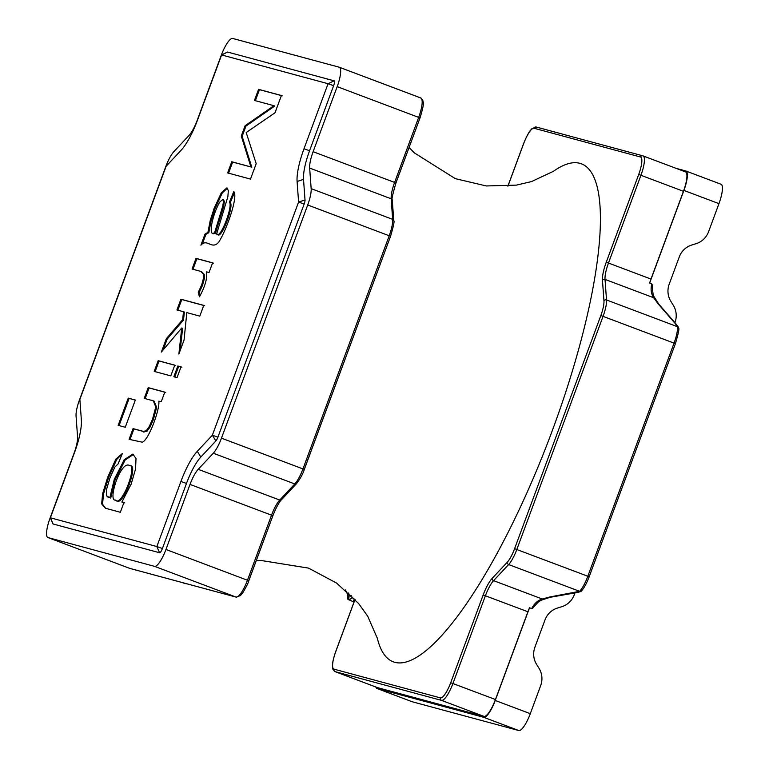 <?xml version="1.0" encoding="UTF-8"?>
<svg xmlns="http://www.w3.org/2000/svg" width="769" height="769" viewBox="0 0 769 769"><rect width="100%" height="100%" fill="white"/><g stroke="black" fill="none" stroke-linecap="round" stroke-linejoin="round"><path stroke-width="1.15" d="M675.432 343.57L588.814 577.721M534.974 605.568L532.657 608.212L531.975 607.991C534.59 603.261 538.021 600.272 542.289 599.022L493.583 580.662L508.645 564.561L579.643 591.323L549.46 597.032A1.932 1.038 -100 0 0 550.133 597.302L576.481 592.659A1.932 1.038 -100 0 1 575.798 592.39M654.707 298.68A1.932 1.355 149.5 0 0 654.582 298.276A1.932 1.355 149.5 0 0 653.727 297.757C651.247 294.191 650.536 289.798 651.612 284.568A1.932 0.519 -163.5 0 1 652.266 284.866L651.795 283.953A19.36 4.883 -69.3 0 0 651.612 284.568M128.231 398.121L135.334 400.034L125.26 427.256L118.166 425.344L128.231 398.121L135.306 400.12M144.236 398.371L148.215 387.634L164.797 392.113L161.211 401.803L158.856 401.158C159.875 410.137 148.196 440.887 142.236 442.185L129.086 439.339L133.056 428.602L143.322 431.371L146.187 430.794L149.196 426.67L152.522 419.22L155.771 407.003L153.31 400.822L144.236 398.371M173.852 376.714L177.831 365.977L181.032 366.842L177.062 377.579L173.852 376.714M192.077 269.035L196.028 258.355L212.609 262.835L209.033 272.524L206.525 271.851C207.476 278.109 205.121 286.433 199.45 296.834L198.258 292.403L201.709 284.799L203.439 278.465L203.372 274.081L200.747 271.38L192.077 269.035M53.099 523.987A4.835 1.221 110.7 0 1 52.83 523.708L50.389 517.797L156.847 546.548L180.917 481.481A38.719 9.757 110.7 0 1 197.277 451.316L212.35 435.216L298.593 202.064L297.094 181.494A38.719 9.757 110.7 0 1 303.995 148.773L328.065 83.706L221.607 54.945L197.537 120.022A38.719 9.757 110.7 0 1 181.176 150.176L166.114 166.277L79.861 399.438L81.36 420.009A38.719 9.757 110.7 0 1 74.458 452.73L50.389 517.797L53.099 523.987L159.558 552.738A4.835 1.221 110.7 0 0 162.413 548.518L186.483 483.451A33.874 8.536 110.7 0 1 200.805 457.065L215.868 440.954L212.35 435.216L217.906 437.186L304.159 204.035L298.593 202.064L305.014 199.95L303.524 179.369A33.874 8.536 110.7 0 1 309.561 150.743L333.631 85.676L328.065 83.706L334.121 80.822L227.662 52.061L221.607 54.945L227.336 52.119A4.835 1.221 110.7 0 1 227.662 52.061M216.627 233.939C220.27 240.312 233.343 205.044 229.383 202.334L233.699 191.76C238.457 195.797 226.951 229.325 218.761 242.091C211.725 250.367 207.342 237.996 200.911 245.167L205.015 234.074L207.938 232.363L210.235 220.463L214.09 208.409L221.405 192.606L226.913 187.867L228.335 190.625L227.874 196.662L216.627 233.939L218.069 234.507M176.947 309.945L180.917 299.208L203.766 305.38L199.796 316.126L186.809 312.608L184.051 340.052L178.869 354.057L181.715 327.998L161.384 352.029L166.306 338.725L182.628 319.702L183.503 311.724L176.947 309.945M154.213 371.408L158.183 360.671L174.765 365.15L170.795 375.887L154.213 371.408M120.339 512.279L105.382 508.213L101.652 503.897L102.642 493.631L107.698 477.213L115.821 459.189L122.358 453.508L118.099 463.909L114.86 467.081L109.967 477.895L106.43 489.776L106.564 495.909L109.852 497.697L114.254 479.433L124.27 459.67L132.845 454.094L136.017 458.545L135.546 469.013L131.182 484.066L121.886 502.042L123.924 502.59L120.339 512.279M254.452 100.431L258.557 89.339L281.406 95.51L275.014 112.783L246.186 132.537L256.192 163.682L250.492 179.09L227.634 172.91L231.757 161.769L250.915 166.94L241.283 136.026L245.08 125.76L273.927 105.689L254.452 100.431M309.657 168.065L311.157 188.636A19.36 4.883 110.7 0 1 307.706 204.996L221.462 438.147A19.36 4.883 110.7 0 1 213.282 453.229L198.21 469.33A19.36 4.883 -69.3 0 0 190.03 484.412L165.96 549.479A19.36 4.883 110.7 0 1 154.521 566.349L48.062 537.598A19.36 4.883 110.7 0 1 47.947 537.56A19.36 4.883 110.7 0 1 50.043 518.171L74.112 453.095A19.36 4.883 -69.3 0 0 77.563 436.744L76.064 416.164A19.36 4.883 110.7 0 1 79.515 399.803L165.758 166.652A19.36 4.883 110.7 0 1 173.938 151.57L189.001 135.469A19.36 4.883 -69.3 0 0 197.181 120.397L221.251 55.32A19.36 4.883 110.7 0 1 232.699 38.45L339.158 67.201A19.36 4.883 110.7 0 1 339.273 67.239A19.36 4.883 110.7 0 1 337.178 86.637L313.108 151.704A19.36 4.883 -69.3 0 0 309.657 168.065L391.171 198.787L392.661 219.357A19.36 4.883 110.7 0 1 389.22 235.718L302.967 468.869A19.36 4.883 110.7 0 1 294.787 483.951L279.724 500.052A1.932 1.596 43.1 0 0 281.483 499.744C281.416 499.754 277.993 502.801 272.889 515.682L248.762 580.71M334.121 80.822A4.835 1.221 110.7 0 1 333.631 85.676M305.014 199.95A4.835 1.221 110.7 0 1 304.159 204.035M217.906 437.186A4.835 1.221 110.7 0 1 215.868 440.954M202.401 243.85L205.89 234.41L205.015 234.074M205.89 234.41L208.812 232.699L207.938 232.363M208.812 232.699L211.11 220.799L214.964 208.745L222.279 192.942L227.422 188.145M217.502 234.276C221.145 240.639 234.228 205.381 230.267 202.67L229.383 202.334M230.267 202.67L234.583 192.087M219.626 202.209C211.956 215.954 208.063 236.698 214.397 233.401L222.827 205.832L223.491 201.324L222.741 199.45L219.626 202.209M213.542 233.113L214.186 233.324M223.625 199.786L224.365 201.651L223.702 206.159L215.272 233.738L214.397 233.401M192.961 269.371L196.912 258.692L196.028 258.355M196.912 258.692L213.494 263.171M199.978 295.873L199.142 292.739L198.258 292.403M199.142 292.739L202.593 285.126L204.314 278.791L204.246 274.408L201.593 271.697M177.822 310.282L181.792 299.545L180.917 299.208M181.792 299.545L204.65 305.716M180.167 350.558L182.599 328.325L181.715 327.998M163.153 349.933L167.181 339.052L166.306 338.725M167.181 339.052L183.503 320.029L182.628 319.702M183.503 320.029L184.377 312.051L183.503 311.724M174.726 377.041L178.706 366.304L177.831 365.977M178.706 366.304L181.917 367.169M155.088 371.735L159.058 360.997L158.183 360.671M159.058 360.997L175.649 365.477M145.12 398.698L149.09 387.961L148.215 387.634M149.09 387.961L165.671 392.44M129.961 439.666L133.931 428.929L133.056 428.602M133.931 428.929L144.197 431.697L147.062 431.13L150.08 426.997L153.396 419.557L156.645 407.339L154.06 401.12M105.632 508.299L102.537 504.224L103.517 493.958L108.573 477.549L116.696 459.516L122.261 453.729M133.556 454.383L125.145 460.006L115.129 479.769L110.736 498.033L109.852 497.697M124.799 502.916L121.886 502.042M116.129 500.321L116.311 500.398C122.098 508.511 139.045 464.707 130.201 465.697L128.942 465.235C120.147 461.765 107.583 501.292 115.437 500.071C121.223 508.174 138.17 464.37 129.327 465.36M119.07 425.593L129.115 398.448M255.327 100.758L259.432 89.665L258.557 89.339M259.432 89.665L282.281 95.837M228.518 173.246L232.642 162.096L231.757 161.769M232.642 162.096L250.915 166.94M251.79 167.267L242.158 136.363L241.283 136.026M242.158 136.363L245.955 126.087L245.08 125.76M245.955 126.087L274.802 106.016L273.927 105.689M549.97 597.302L543.616 599.013A1.932 1.317 -110.9 0 1 543.318 599.195A1.932 1.317 -110.9 0 1 542.289 599.022L549.46 597.032M580.98 591.15L576.481 592.659A1.932 1.038 -100 0 0 576.635 592.611L580.287 591.707M678.123 326.796L675.999 323.989A1.932 1.077 139.1 0 0 675.884 323.797A1.932 1.077 139.1 0 0 675.24 323.557L677.518 326.729L606.52 299.968A19.36 4.883 110.7 0 1 603.069 316.328L516.826 549.479A19.36 4.883 110.7 0 1 508.645 564.561A1.932 1.596 43.1 0 1 507.242 562.264L492.17 578.365A1.932 1.596 43.1 0 0 493.583 580.662A19.36 4.883 110.7 0 0 485.402 595.744L452.941 683.497A19.36 4.883 110.7 0 1 441.493 700.376L335.034 671.616A19.36 4.883 110.7 0 1 334.919 671.577L377.425 687.601A19.36 4.883 -69.3 0 0 377.541 687.64L335.034 671.616A1.932 1.874 105.1 0 1 333.957 669.145A17.418 4.393 110.7 0 1 335.736 651.66L355.057 599.426M675.711 323.662L658.735 304.101A1.932 1.077 139.1 0 0 658.62 303.909L675.884 323.797L678.373 327.863M652.362 287.76L653.217 295.363L658.62 303.909A1.932 1.077 139.1 0 0 657.976 303.668L653.727 297.757L605.02 279.397L606.52 299.968A1.932 1.644 -4.2 0 0 603.953 300.814A17.418 4.393 110.7 0 1 600.849 315.54L514.596 548.691A17.418 4.393 110.7 0 1 507.242 562.264M678.566 327.459L677.499 326.489M580.883 591.515L579.461 591.505M576.317 592.659L550.287 597.244A1.932 1.038 -100 0 1 550.133 597.302L540.867 600.339L537.944 602.348L534.647 606.03M676.143 168.363L685.881 170.997A19.36 4.883 110.7 0 1 685.996 171.035A19.36 4.883 110.7 0 1 683.901 190.424L649.613 283.127A19.36 4.883 110.7 0 1 650.978 279.06L683.449 191.298L640.933 175.274L608.471 263.036L606.251 262.248A21.292 5.364 110.7 0 0 602.454 280.243L603.953 300.814M643.144 155.934L685.429 171.872A19.36 4.883 110.7 0 1 685.544 171.91A19.36 4.883 110.7 0 1 683.449 191.298M649.613 283.127L651.795 283.953M652.304 288.337L652.266 284.866M686.102 171.083L720.938 184.214A19.36 4.883 110.7 0 1 721.053 184.252A19.36 4.883 110.7 0 1 718.957 203.641L708.547 231.777A19.36 18.725 105.1 0 1 696.166 243.648L691.658 245.051A19.36 18.725 105.1 0 0 679.267 256.933L669.203 284.155A19.36 18.725 105.1 0 0 670.837 301.323L673.336 305.36A19.36 18.725 105.1 0 1 674.98 322.528L674.922 322.692M377.541 687.64L483.999 716.4A19.36 4.883 -69.3 0 0 495.447 699.521L450.711 682.709A17.418 4.393 110.7 0 1 440.416 697.896L333.957 669.145M375.887 687.025A19.36 4.883 -69.3 0 0 376.973 688.476A19.36 4.883 -69.3 0 0 377.089 688.515L483.788 717.333A19.36 4.883 -69.3 0 0 495.226 700.463L529.524 607.76A19.36 4.883 -69.3 0 0 527.909 611.768L495.447 699.521M529.524 607.76L531.715 608.587A19.36 4.883 110.7 0 1 531.975 607.991M532.657 608.212L531.715 608.587M411.924 701.645A19.36 4.883 -69.3 0 0 412.03 701.693A19.36 4.883 -69.3 0 0 412.146 701.732L518.844 730.55A19.36 4.883 -69.3 0 0 530.293 713.68L540.694 685.544A19.36 18.725 -74.9 0 0 539.059 668.376L536.56 664.339A19.36 18.725 -74.9 0 1 534.916 647.171L544.99 619.949A19.36 18.725 -74.9 0 1 557.371 608.068L561.879 606.664A19.36 18.725 -74.9 0 0 574.27 594.793L574.952 592.928M351.25 595.446L349.232 595.331L348.636 599.772L347.675 594.399M350.702 598.916L348.645 599.782M348.693 592.976L349.232 595.331L347.213 593.524L347.876 594.995L347.848 594.379M186.963 583.834A266.18 67.095 110.7 0 1 182.272 582.566M409.089 147.485L414.366 152.896L455.335 178.658L486.354 185.954L516.345 185.127L531.581 181.561L553.459 171.285A266.18 67.095 110.7 0 1 550.008 436.734A266.18 67.095 110.7 0 1 377.377 638.424L367.736 616.267L358.633 603.53L336.649 583.113L308.542 568.118L260.758 560.428L256.231 560.716M678.585 327.546L678.623 328.094C679.46 328.305 678.383 333.486 675.403 343.628L589.16 576.779L587.824 576.241A19.36 4.883 110.7 0 1 579.643 591.323L581.739 590.342M527.909 611.768L483.172 594.956L450.711 682.709M678.45 328.901L677.518 326.729A19.36 4.883 110.7 0 1 674.067 343.089L587.824 576.241L514.596 548.691M483.999 716.4L441.493 700.376A1.932 1.874 105.1 0 1 440.416 697.896M650.978 279.06L608.471 263.036A19.36 4.883 110.7 0 0 605.02 279.397A1.932 1.644 175.8 0 0 602.454 280.243M675.24 323.557L657.976 303.668M580.97 591.467L581.402 591.005C584.065 588.074 586.651 583.335 589.16 576.779L675.403 343.628L600.849 315.54M536.464 127.096A1.932 1.874 105.1 0 0 536.291 127.039L642.749 155.799A1.932 1.874 105.1 0 1 642.922 155.847A19.36 4.883 110.7 0 1 643.028 155.886A19.36 4.883 110.7 0 1 640.933 175.274L638.712 174.486L606.251 262.248M311.157 188.636L392.661 219.357A1.932 1.644 175.8 0 1 393.776 220.732C394.603 220.934 393.536 226.115 390.556 236.266L304.255 469.378M221.462 438.147L304.245 469.407M307.706 204.996L390.556 236.266L304.313 469.417C302.986 473.762 300.4 478.501 296.546 483.634L281.483 499.744M198.21 469.33L279.724 500.052A19.36 4.883 110.7 0 0 271.544 515.134L247.474 580.201A19.36 4.883 110.7 0 1 236.025 597.071L129.567 568.32A19.36 4.883 110.7 0 1 129.461 568.281A19.36 4.883 110.7 0 1 129.346 568.233M213.282 453.229L294.787 483.951A1.932 1.596 43.1 0 0 296.546 483.634M165.96 549.479L248.752 580.739M190.03 484.412L272.889 515.682L248.82 580.749C248.445 582.575 246.426 586.612 242.754 592.851L240.428 595.591L236.198 597.129L129.74 568.378A1.932 1.874 105.1 0 0 129.913 568.416M48.062 537.598L129.567 568.32A1.932 1.874 105.1 0 0 129.74 568.378L47.947 537.56M154.521 566.349L236.025 597.071A1.932 1.874 105.1 0 0 236.198 597.129M339.379 67.288L420.672 97.932A19.36 4.883 110.7 0 1 420.787 97.961A19.36 4.883 110.7 0 1 418.682 117.359L394.612 182.426L313.108 151.704M337.178 86.637L420.028 117.897L395.958 182.974L394.612 182.426A19.36 4.883 110.7 0 0 391.171 198.787A1.932 1.644 175.8 0 1 392.277 200.151L393.776 220.732M339.273 67.239L420.787 97.961L422.844 100.258C422.681 103.017 425.468 99.989 420.028 117.897L395.9 182.935M309.561 150.743L303.995 148.773M303.524 179.369L297.094 181.494M200.805 457.065L197.277 451.316M162.413 548.518L156.847 546.548L159.558 552.738M186.483 483.451L180.917 481.481M507.934 186.136L523.737 143.438A17.418 4.393 110.7 0 1 534.032 128.25L640.49 157.001A17.418 4.393 110.7 0 1 638.712 174.486M483.172 594.956A21.292 5.364 110.7 0 1 492.17 578.365M507.867 186.146L523.67 143.428C528.361 131.787 531.187 129.557 530.706 130.038L532.11 128.538L536.291 127.039A1.932 1.874 105.1 0 0 534.032 128.25M685.544 171.91L642.749 155.799A1.932 1.874 105.1 0 0 640.49 157.001M395.9 182.964L395.958 182.974C392.546 194.72 391.315 200.449 392.277 200.151M683.901 190.424L718.957 203.641M495.226 700.463L530.293 713.68M377.089 688.515L412.146 701.732M483.788 717.333L518.844 730.55M354.701 599.032L353.106 601.637L354.048 601.983M222.799 199.402L223.673 199.729M200.555 271.284L201.43 271.611M143.149 431.832L144.034 432.168M151.82 400.264L152.695 400.591M105.411 508.174L106.295 508.511M107.958 497.159L108.833 497.495M116.311 500.388L115.437 500.061M334.919 671.577L332.794 669.097L332.429 665.512C332.468 666.05 331.92 662.724 335.678 651.641L355.009 599.368M685.996 171.035L721.053 184.252M376.973 688.476L412.03 701.693M347.405 593.86L347.924 599.359L353.115 601.637M352.875 597.1L349.837 599.503M347.28 593.639L345.262 589.9"/></g></svg>
